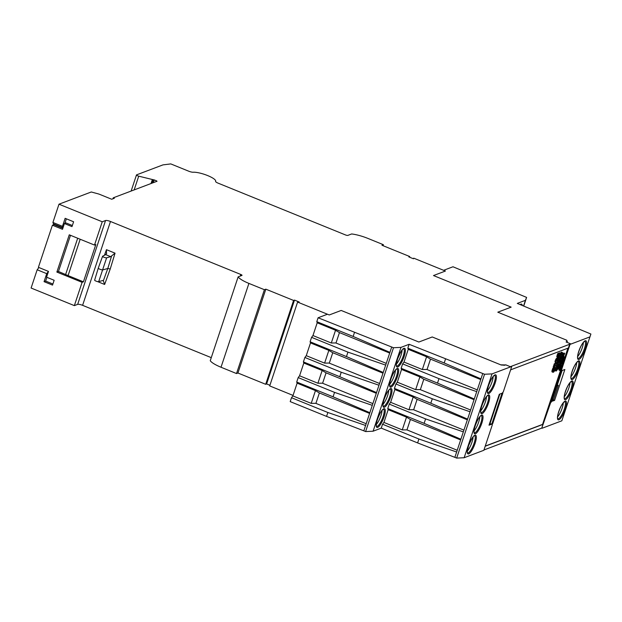 <?xml version="1.0" encoding="UTF-8"?>
<svg xmlns="http://www.w3.org/2000/svg" width="622" height="622" viewBox="0 0 622 622"><rect width="100%" height="100%" fill="white"/><g stroke="black" fill="none" stroke-linecap="round" stroke-linejoin="round"><path stroke-width="0.93" d="M152.126 183.117L153.253 179.727L154.24 179.913L153.323 182.666M492.189 424.686L492.515 423.714M502.724 393.018L503.004 392.187M510.615 369.849L568.15 348.095L564.589 358.793M563.874 360.962L562.226 365.907M560.974 369.686L542.742 424.476L485.207 446.231M483.963 449.963L541.77 428.099L550.198 402.761L551.131 401.555M550.991 401.61L551.885 401.268L562.055 370.712L561.153 371.054L550.991 401.61L560.795 370.906L561.752 370.541M553.285 399.892L554.575 400.412L564.862 369.491L561.907 370.603L561.231 369.6L561.612 368.449M562.117 366.941L569.659 344.269L570.716 343.865L510.328 366.692L511.743 366.444L503.315 391.782L502.257 393.158L499.303 394.278L489.016 425.199L491.971 424.087L492.282 424.943L483.854 450.281L464.144 457.73L456.665 458.087L484.554 374.25L482.75 373.519L454.861 457.349L456.665 458.087M502.389 392.987L502.879 393.088L501.985 393.423L491.823 423.979L489.949 423.839L495.275 407.807L494.739 407.985M490.797 423.901L491.287 423.94M409.517 257.181L409.735 256.536L408.809 256.886L413.49 258.791L413.739 258.169L445.414 271.044L433.495 275.554L445.414 271.044M153.253 179.727L138.722 176.166A2.014 0.466 -161.6 0 1 136.482 174.945A2.014 0.466 -161.6 0 1 136.591 174.852L162.956 164.884L170.793 163.913L188.691 171.19A4.035 0.925 -161.6 0 0 193.201 172.232A12.914 2.97 -161.6 0 1 207.429 175.482A12.914 2.97 -161.6 0 1 215.647 181.243A12.914 2.97 -161.6 0 1 215.609 181.344L215.585 181.406A4.035 0.925 -161.6 0 1 215.609 181.344M156.371 181.515L156.581 180.87L154.24 179.913M391.704 346.998L385.679 365.114L347.939 352.13L311.575 337.349L310.098 341.789L346.462 356.577L383.23 372.477L378.985 385.236L341.245 372.251L304.881 357.471L303.404 361.911L339.767 376.699L376.535 392.599L372.29 405.35L334.55 392.373L298.187 377.593L296.71 382.032L333.073 396.813L369.841 412.713L363.816 430.828L365.612 431.567L393.501 347.729L318.091 317.772L327.46 314.227L329.263 314.965L297.588 302.082L269.699 385.92L293.048 395.413M297.588 302.082L299.19 302.004L294.509 300.099L266.62 383.945L269.909 385.282M504.147 365.176L501.192 365.013L432.236 336.968L418.855 342.03L341.183 310.448L329.263 314.957L341.183 310.456L418.855 342.03L432.236 336.976L500.757 364.834L505.67 364.951M409.735 256.536L381.978 245.255L383.409 244.718L383.074 245.698M383.409 244.718L367.905 238.413A17.851 4.105 -161.6 0 0 351.64 233.958L347.869 235.388A2.014 0.466 -161.6 0 1 345.404 234.906L218.097 183.148A4.035 0.925 -161.6 0 1 215.593 181.375M156.581 180.87L157.039 181.259L113.266 197.812L112.947 198.783M105.553 220.522A4.035 0.925 -161.6 0 1 110.483 221.486L82.594 305.332A4.035 0.925 18.4 0 0 77.664 304.368L105.553 220.522L102.241 221.774L94.497 245.068L69.267 234.813L56.866 272.071L82.096 282.326L74.352 305.62L31.1 288.033L37.172 269.777L46.728 273.657L44.061 281.665L52.528 285.109L54.145 280.265L46.572 277.187L48.493 271.417L38.401 267.312L52.411 225.211L62.503 229.308L64.424 223.539L71.989 226.61L73.606 221.766L65.131 218.322L62.464 226.338L52.917 222.451L58.989 204.195L102.241 221.774M240.24 276.075L240.776 274.457A2.014 0.466 -161.6 0 1 242.028 275.352A2.014 0.466 -161.6 0 1 241.919 275.445L238.14 276.868L210.252 360.713A17.851 4.105 18.4 0 0 221.02 367.244L236.515 373.55L264.404 289.704L265.827 289.168L293.584 300.449L294.509 300.099M266.62 383.945L265.695 384.295L237.938 373.013L236.515 373.55M237.938 373.013L265.827 289.168M74.352 305.62L77.664 304.368M94.497 245.068L95.819 244.57L83.426 281.828L68.086 275.593L80.176 239.245M82.096 282.326L83.426 281.828M82.594 305.332L211.27 357.65M240.776 274.457L110.483 221.486M264.404 289.704L248.909 283.407A17.851 4.105 -161.6 0 1 238.14 276.868M265.695 384.295L293.584 300.449M37.172 269.777L38.906 267.514M570.716 343.857L566.106 341.983L567.07 341.385L566.315 340.047L497.794 312.19L511.167 307.128L497.794 312.19M511.167 307.128L433.495 275.554M504.092 365.308L505.896 364.896L510.328 366.7L505.717 364.819M58.989 204.195L91.271 191.988L97.825 193.753A4.035 0.925 -161.6 0 1 99.808 194.414L111.703 199.25L114.347 198.255L113.266 197.812M52.917 222.451L53.445 223.881L63.016 227.761M561.277 358.373L560.445 358.684L560.873 357.098L562 356.678L561.277 358.373L560.546 358.078M561.503 367.423L560.935 368.69L561.503 367.423M563.213 359.454L561.923 361.732L562.599 359.679L562.086 359.874L561.339 361.95L562.086 359.718L563.345 359.236L562.529 361.499L563.213 359.454M558.774 365.479L559.007 365.923L558.603 365.752M557.794 366.475L559.45 364.43L559.007 365.923M558.012 366.56L558.509 364.655L557.794 366.902L557.234 366.669L557.771 366.871M559.139 365.627L559.302 364.679L557.794 366.902M560.368 358.878L560.873 356.942L562.125 356.46L561.215 358.56L559.893 358.684M560.282 369.173L560.834 367.516L561.627 367.213L560.857 368.885L559.994 369.056M560.951 361.794L561.339 361.95M562.086 359.011L563.345 359.236M562.109 361.328L562.529 361.499M561.526 361.569L561.923 361.732M558.299 366.234L558.758 366.428M558.362 366.14L558.766 366.304M557.973 364.438L558.509 364.655M558.175 364.515L558.548 364.064L559.365 364.461M560.679 356.305L562.125 356.46M560.927 368.294L560.298 368.037M560.819 366.887L561.627 367.213M560.764 363.162L561.876 361.716M563.275 359.213A1.508 0.397 112.1 0 0 563.322 358.459L562.918 357.347M556.604 368.574L558.369 366.265M559.349 364.391L559.691 361.918M559.201 360.744L560.041 360.433L560.92 358.669M562.039 356.429L562.35 355.807L561.604 353.794M561.052 366.98A2.504 0.661 112.1 0 0 561.207 366.257M553.269 370.969L553.666 369.787L554.707 369.39L554.179 370.798L553.269 370.969M563.353 356.46L564.224 358.824A1.508 0.397 -67.9 0 1 563.423 361.242L560.5 365.036L561.052 361.087L563.353 356.46M558.688 362.299L560.694 361.545L560.15 365.495L556.301 370.284L558.688 362.299M559.349 365.168L560.15 365.495M562.35 355.807L563.252 356.181L560.943 360.799L558.937 361.553L562.14 353.265L563.252 356.181M560.041 360.433L560.943 360.799M556.558 361.125L557.079 359.944L557.864 359.656L557.32 361.203L556.558 361.125M561.783 365.705A2.504 0.661 112.1 0 0 560.29 368.045A2.504 0.661 112.1 0 0 560.072 370.331A2.504 0.661 112.1 0 0 561.627 368.263A2.504 0.661 112.1 0 0 561.961 365.697A2.504 0.661 112.1 0 0 561.783 365.705M558.191 356.359L558.579 354.999L559.629 354.61L559.092 356.017L558.167 356.352M570.942 376.637A9.283 2.457 112.1 0 0 575.544 367.913A9.283 2.457 112.1 0 0 576.664 362.556M577.636 356.515A9.283 2.457 112.1 0 0 582.239 347.791A9.283 2.457 112.1 0 0 583.358 342.434M557.561 416.872A9.283 2.457 112.1 0 0 562.156 408.149A9.283 2.457 112.1 0 0 563.283 402.799M564.247 396.75A9.283 2.457 112.1 0 0 568.85 388.035A9.283 2.457 112.1 0 0 569.97 382.678M474.057 430.852A9.283 2.457 112.1 0 0 479.78 416.779M467.363 450.973A9.283 2.457 112.1 0 0 473.085 436.901M487.446 390.616A9.283 2.457 112.1 0 0 493.168 376.535M480.752 410.73A9.283 2.457 112.1 0 0 486.474 396.657M383.012 404.331A9.283 2.457 112.1 0 0 387.607 395.608A9.283 2.457 112.1 0 0 388.734 390.258M376.318 424.453A9.283 2.457 112.1 0 0 380.913 415.729A9.283 2.457 112.1 0 0 382.04 410.38M396.393 364.095A9.283 2.457 112.1 0 0 400.996 355.372A9.283 2.457 112.1 0 0 402.115 350.015M389.706 384.209A9.283 2.457 112.1 0 0 394.301 375.494A9.283 2.457 112.1 0 0 395.429 370.137M460.653 439.941L410.217 419.391L406.516 417.129L402.271 429.888L406.959 429.888L410.419 419.477M463.336 431.87L425.596 418.894L389.24 404.113L387.763 408.553L424.118 423.341L460.886 439.241M425.596 418.894L424.118 423.341M408.965 409.766L390.624 402.31L394.869 389.551L413.202 397.007L408.965 409.766L413.436 409.704L463.919 430.129M413.436 409.704L424.499 414.174M467.347 419.819L416.911 399.27L413.202 397.007M413.653 409.766L417.113 399.355M470.03 411.756L432.29 398.772L395.934 383.992L394.449 388.431L430.813 403.219L467.581 419.119M432.29 398.772L430.813 403.219M415.659 389.644L397.318 382.188L401.555 369.437L419.897 376.893L415.659 389.644L420.13 389.582L470.613 410.007M420.13 389.582L431.194 394.053M474.042 399.697L423.598 379.156L419.897 376.893M420.348 389.644L423.807 379.233M476.724 391.635L438.984 378.65L402.621 363.87L401.143 368.31L437.507 383.098L474.275 398.997M438.984 378.65L437.507 383.098M480.736 379.575L430.292 359.034L426.591 356.771L422.346 369.522L426.824 369.468L477.307 389.885M426.824 369.468L437.888 373.931M489.522 423.675L489.949 423.839M553.145 372.267A2.278 0.606 -67.9 0 1 552.989 372.275A2.278 0.606 -67.9 0 1 553.098 370.448L553.681 368.698L555.547 367.991L554.964 369.74A2.278 0.606 -67.9 0 1 553.518 372.127L553.145 372.267M558.424 362.401L557.677 362.673L558.673 361.654L560.99 354.672A2.053 0.544 -67.9 0 1 562.443 352.511A2.053 0.544 -67.9 0 1 562.552 352.651L563.594 355.481L564.737 353.374L563.703 355.768L564.574 358.132A2.317 0.614 112.1 0 1 563.338 361.841L560.422 365.635L559.87 367.843L560.064 366.094L556.566 370.65A2.053 0.544 -67.9 0 1 555.998 371.031A2.053 0.544 -67.9 0 1 556.099 369.39L558.424 362.401M558.175 358.451A2.169 0.575 -67.9 0 1 558.331 358.443A2.169 0.575 -67.9 0 1 558.136 360.426A2.169 0.575 -67.9 0 1 556.846 362.455L556.216 362.696A2.169 0.575 -67.9 0 1 556.068 362.696A2.169 0.575 -67.9 0 1 556.262 360.721A2.169 0.575 -67.9 0 1 557.553 358.692L558.175 358.451L557.281 358.085A2.169 0.575 -67.9 0 1 557.429 358.078A2.169 0.575 -67.9 0 1 557.53 358.186M561.845 365.518A2.706 0.715 -67.9 0 1 562.031 365.511A2.706 0.715 -67.9 0 1 561.682 368.286A2.706 0.715 -67.9 0 1 560.002 370.525A2.706 0.715 -67.9 0 1 560.235 368.053A2.706 0.715 -67.9 0 1 561.845 365.518M558.027 357.502A2.169 0.575 -67.9 0 1 557.88 357.502A2.169 0.575 -67.9 0 1 557.988 355.768L558.603 353.918L560.469 353.21L559.886 354.96A2.27 0.599 -67.9 0 1 558.439 357.347L558.027 357.502M554.513 367.377L554.07 367.548L555.221 364.08L557.087 363.372L556.597 364.834L555.182 365.371L554.513 367.377M557.032 385.803L558.354 385.36L553.549 399.791L552.212 400.296M557.32 384.94L558.354 385.36M406.741 429.825L417.79 434.319L406.959 429.888M417.79 434.319L457.224 450.25M495.283 407.807L499.847 394.068M427.042 369.522L430.502 359.119M402.271 429.888L383.93 422.431L388.175 409.673L387.763 408.553M388.175 409.673L406.516 417.129M389.24 404.113L390.624 402.31M394.869 389.551L394.449 388.431M395.934 383.992L397.318 382.188M401.555 369.437L401.143 368.31M422.346 369.522L404.005 362.066L408.25 349.315L407.838 348.196L444.201 362.976L480.969 378.876M402.621 363.87L404.005 362.066M311.218 403.367L292.876 395.911L297.122 383.152L315.463 390.608L311.218 403.367L315.696 403.305L326.76 407.775M315.696 403.305L366.179 423.73M369.608 413.42L319.164 392.871L315.463 390.608M315.914 403.367L319.374 392.956M372.29 405.35L369.841 412.713M333.073 396.813L334.55 392.373M317.912 383.245L299.571 375.789L303.816 363.03L322.157 370.487L317.912 383.245L322.39 383.183L372.873 403.608M322.39 383.183L333.454 387.654M376.302 393.298L325.858 372.749L322.157 370.487M322.608 383.245L326.068 372.835M378.985 385.236L376.535 392.599M339.767 376.699L341.245 372.251M324.606 363.124L306.265 355.667L310.51 342.909L328.851 350.373L324.606 363.124L329.085 363.061L379.56 383.486M329.085 363.061L340.141 367.532M382.989 373.177L332.552 352.635L328.851 350.373M329.295 363.124L332.762 352.713M385.679 365.114L383.23 372.477M346.462 356.577L347.939 352.13M331.301 343.002L312.959 335.546L317.204 322.795L335.546 330.251L331.301 343.002L335.771 342.947L386.254 363.365M335.771 342.947L346.835 347.41M389.683 353.055L339.247 332.513L335.546 330.251M335.989 343.002L339.457 332.599M553.681 368.698L552.779 368.333L554.645 367.625L555.547 367.991M552.25 371.902A2.278 0.606 -67.9 0 1 552.087 371.909A2.278 0.606 -67.9 0 1 552.196 370.082L552.779 368.333M555.998 371.031L555.096 370.665A2.053 0.544 -67.9 0 1 555.096 369.359M555.539 367.991L556.589 364.842M555.221 364.08L554.319 363.714L556.185 363.007L557.087 363.372L557.351 362.54M557.779 361.25L558.673 361.654M558.463 359.197L559.753 355.333M560.22 353.957A2.053 0.544 -67.9 0 1 561.542 352.145L562.443 352.511M563.135 354.237L563.82 353.312M555.322 362.323A2.169 0.575 -67.9 0 1 555.166 362.331A2.169 0.575 -67.9 0 1 555.36 360.348A2.169 0.575 -67.9 0 1 556.651 358.326L557.281 358.085M560.546 365.472A2.706 0.715 -67.9 0 1 560.943 365.153A2.706 0.715 -67.9 0 1 561.137 365.145L562.031 365.511M560.002 370.525L559.1 370.152A2.706 0.715 -67.9 0 1 559.349 367.633M558.603 353.918L557.701 353.553L559.567 352.845L560.469 353.21M557.125 357.129A2.169 0.575 -67.9 0 1 556.978 357.137A2.169 0.575 -67.9 0 1 557.087 355.403L557.701 353.553M554.319 363.714L553.168 367.182L554.07 367.548M566.292 342.061L567.396 341.369L566.626 340.599M566.751 340.226L566.315 340.047M523.561 305.954L525.434 300.325L517.286 303.404L590.9 334.037L561.837 420.799L590.9 334.037M443.618 270.313L452.987 266.768L526.609 297.409L523.74 306.032M382.546 424.227L418.909 439.015L417.611 442.911L381.247 428.13L382.546 424.227L383.93 422.431M418.909 439.015L456.641 451.992M408.25 349.315L426.591 356.771M291.493 397.707L327.856 412.495L326.558 416.39L290.202 401.61L291.493 397.707L292.876 395.911M327.856 412.495L365.596 425.471M297.122 383.152L296.71 382.032M298.187 377.593L299.571 375.789M303.816 363.03L303.404 361.911M304.881 357.471L306.265 355.667M310.51 342.909L310.098 341.789M311.575 337.349L312.959 335.546M317.204 322.795L316.792 321.675L353.156 336.455L389.916 352.355M491.823 423.979L492.717 423.636L502.879 393.088M485.253 446.067L542.563 424.398L560.601 370.183M562.125 365.588L563.408 361.747M564.589 358.186L567.917 348.18M554.575 400.412L551.411 401.447M561.907 370.603L561.588 369.748L570.016 344.409L589.726 336.961M541.77 428.099L550.556 402.908L551.621 401.532M542.127 428.247L561.837 420.799M525.434 300.325L526.609 297.409M454.861 457.349L417.611 442.911M363.816 430.828L326.558 416.39M511.743 366.444L492.033 373.9L464.144 457.73M492.033 373.9L484.554 374.25M482.75 373.519L409.136 344.293L400.988 347.379L373.099 431.209L365.612 431.567M444.201 362.976L445.5 359.081M407.838 348.196L409.136 344.293M381.247 428.13L373.099 431.209M400.988 347.379L393.501 347.729M353.156 336.455L354.447 332.56M318.091 317.772L316.792 321.675M102.661 256.186A2.224 0.513 18.4 0 0 102.576 256.272A2.224 0.513 18.4 0 0 104.169 257.337A2.224 0.513 18.4 0 0 106.626 257.796L110.677 256.661L105.701 254.639L102.661 256.186M94.731 280.032A2.224 0.513 18.4 0 0 94.637 280.125A2.224 0.513 18.4 0 0 96.247 281.191A2.224 0.513 18.4 0 0 98.688 281.642L102.747 280.506L103.338 280.841L107.808 268.486L102.957 269.847A2.558 0.591 -161.6 0 1 100.142 269.326A2.558 0.591 -161.6 0 1 98.284 268.098A2.558 0.591 -161.6 0 1 98.284 268.09L102.576 256.272M57.387 225.491L57.24 225.926L62.869 228.212M46.899 277.319L45.647 281.066L44.061 281.665M52.893 284.013L45.647 281.066M52.411 225.211L53.997 224.604L57.24 225.926M72.354 225.514L66.01 222.933L64.424 223.539M64.844 223.376L66.36 218.82M70.488 235.31L58.46 271.472L56.866 272.071M68.086 275.593L58.46 271.472M65.66 274.395L77.688 238.234M106.665 253.465L105.701 254.639M111.641 255.875L115.047 253.17L110.234 268.984L107.808 268.486L111.641 255.875L110.677 256.661M102.747 280.506L103.338 280.841L104.636 284.472L97.467 281.556M46.728 273.657L48.462 271.402M62.464 226.338L62.993 227.769M106.494 253.784L106.463 249.679L115.047 253.17M151.729 183.272L152.856 179.875M151.029 183.537L152.266 179.812M138.722 176.166L134.15 189.92M110.234 268.984L104.636 284.472M104.434 255.284L106.463 249.679M248.909 283.407L221.02 367.244M560.764 357.432L561.627 357.782M557.281 366.529L557.709 366.7M557.802 364.966L558.206 365.13M558.362 364.228L559.264 364.593M553.51 370.245L554.319 370.572M553.424 370.494L554.179 370.798M563.322 358.459L564.224 358.824M562.762 360.978L563.423 361.242M556.223 369.88L556.643 370.051M557.374 359.835L557.841 360.021M556.799 360.402L557.607 360.729M556.628 360.923L557.32 361.203M558.424 355.465L559.232 355.792M558.346 355.714L559.092 356.017M571.805 378.534A9.307 2.465 -67.9 0 1 571.167 378.565L571.175 378.573C571.455 377.974 570.405 380.299 571.323 374.242C573.29 367.555 575.498 363.279 577.947 361.405L578.18 361.328A9.307 2.465 -67.9 0 1 577.721 368.792A9.307 2.465 -67.9 0 1 571.805 378.534M577.846 358.443L577.869 358.451C578.149 357.852 577.099 360.177 578.009 354.128C579.976 347.434 582.192 343.157 584.641 341.284L584.874 341.206A9.307 2.465 -67.9 0 1 584.408 348.67A9.307 2.465 -67.9 0 1 578.499 358.412A9.307 2.465 -67.9 0 1 577.861 358.443M558.424 418.777A9.307 2.465 -67.9 0 1 557.779 418.808L557.786 418.808C558.066 418.209 557.024 420.542 557.934 414.485C559.901 407.799 562.109 403.515 564.566 401.649L564.792 401.571A9.307 2.465 -67.9 0 1 564.333 409.035A9.307 2.465 -67.9 0 1 558.424 418.777M565.11 398.655A9.307 2.465 -67.9 0 1 564.473 398.686C564.76 398.096 563.711 400.42 564.628 394.364C566.595 387.677 568.803 383.393 571.253 381.527L571.486 381.449A9.307 2.465 -67.9 0 1 571.027 388.913A9.307 2.465 -67.9 0 1 565.11 398.655M520.342 304.648L520.583 304.578A9.307 2.465 -67.9 0 1 520.925 304.889M481.288 415.55A9.307 2.465 -67.9 0 1 480.464 424.064A9.307 2.465 -67.9 0 1 474.92 432.757A9.307 2.465 -67.9 0 1 474.283 432.788L474.174 432.57C473.723 429.522 475.122 424.919 478.38 418.754C481.957 413.778 481.078 416.172 481.296 415.55L481.28 415.543M474.594 435.672A9.307 2.465 -67.9 0 1 473.373 445.212A9.307 2.465 -67.9 0 1 467.588 452.909L467.48 452.692C466.935 453.531 467.285 451.238 468.529 445.795C475.068 431.062 474.703 437.025 474.602 435.672L474.602 435.672M494.661 375.307L494.684 375.307A9.307 2.465 -67.9 0 1 493.852 383.821A9.307 2.465 -67.9 0 1 488.309 392.513A9.307 2.465 -67.9 0 1 487.671 392.544L487.656 392.536M487.982 395.429A9.307 2.465 -67.9 0 1 487.158 403.942A9.307 2.465 -67.9 0 1 481.615 412.635A9.307 2.465 -67.9 0 1 480.977 412.666L480.868 412.456C480.417 409.4 481.817 404.798 485.074 398.632C488.643 393.656 487.772 396.051 487.99 395.429L487.975 395.421M383.238 406.267L383.129 406.049C382.67 403.002 384.077 398.391 387.335 392.233C390.904 387.257 390.033 389.652 390.251 389.03L390.227 389.022A9.307 2.465 -67.9 0 1 389.784 396.486A9.307 2.465 -67.9 0 1 383.875 406.236A9.307 2.465 -67.9 0 1 383.238 406.267L383.222 406.259M383.549 409.152A9.307 2.465 -67.9 0 1 383.09 416.608A9.307 2.465 -67.9 0 1 377.181 426.358A9.307 2.465 -67.9 0 1 376.543 426.389L376.434 426.171C375.983 423.123 377.383 418.513 380.641 412.347C384.209 407.379 383.339 409.774 383.556 409.152L383.556 409.152M403.631 348.786A9.307 2.465 -67.9 0 1 403.173 356.25A9.307 2.465 -67.9 0 1 396.618 366.024L396.509 365.806C395.965 366.653 396.315 364.352 397.559 358.91C404.098 344.184 403.732 350.139 403.631 348.786L403.616 348.786M396.937 368.908A9.307 2.465 -67.9 0 1 396.478 376.372A9.307 2.465 -67.9 0 1 390.569 386.114A9.307 2.465 -67.9 0 1 389.924 386.145L389.815 385.935C389.364 382.88 390.772 378.277 394.029 372.111C397.598 367.135 396.727 369.53 396.937 368.908L396.922 368.9M552.196 370.082L553.098 370.448M559.069 367.384L559.847 367.703M555.205 369.025L556.099 369.39M556.978 362.377L557.662 362.649L556.97 362.385M557.506 361.747L557.957 361.926M560.103 354.307L560.99 354.672M563.633 353.234L564.535 353.599M556.651 358.326L557.553 358.692M557.087 355.403L557.988 355.768M572.271 379.568A10.107 2.682 -67.9 0 1 574.059 366.653A10.107 2.682 -67.9 0 1 579.805 364.484A10.107 2.682 -67.9 0 1 572.271 379.568M578.965 359.454A10.107 2.682 -67.9 0 1 580.754 346.532A10.107 2.682 -67.9 0 1 586.499 344.363A10.107 2.682 -67.9 0 1 578.965 359.454M558.89 419.811A10.107 2.682 -67.9 0 1 560.671 406.897A10.107 2.682 -67.9 0 1 566.417 404.72A10.107 2.682 -67.9 0 1 558.89 419.811M565.577 399.689A10.107 2.682 -67.9 0 1 567.365 386.775A10.107 2.682 -67.9 0 1 573.111 384.598A10.107 2.682 -67.9 0 1 565.577 399.689M520.163 304.578A10.107 2.682 -67.9 0 1 522.278 305.441M475.387 433.791A10.107 2.682 -67.9 0 1 477.175 420.876A10.107 2.682 -67.9 0 1 482.921 418.699A10.107 2.682 -67.9 0 1 475.387 433.791M468.483 445.834A10.107 2.682 -67.9 0 1 476.149 435.866A10.107 2.682 -67.9 0 1 470.768 452.031A10.107 2.682 -67.9 0 1 468.483 445.834M488.775 393.547A10.107 2.682 -67.9 0 1 490.556 380.633A10.107 2.682 -67.9 0 1 496.309 378.464A10.107 2.682 -67.9 0 1 488.775 393.547M482.081 413.669A10.107 2.682 -67.9 0 1 483.869 400.755A10.107 2.682 -67.9 0 1 489.615 398.578A10.107 2.682 -67.9 0 1 482.081 413.669M384.342 407.27A10.107 2.682 -67.9 0 1 386.122 394.356A10.107 2.682 -67.9 0 1 391.876 392.179A10.107 2.682 -67.9 0 1 384.342 407.27M377.647 427.392A10.107 2.682 -67.9 0 1 379.436 414.477A10.107 2.682 -67.9 0 1 385.181 412.3A10.107 2.682 -67.9 0 1 377.647 427.392M397.512 358.948A10.107 2.682 -67.9 0 1 405.179 348.981A10.107 2.682 -67.9 0 1 399.798 365.153A10.107 2.682 -67.9 0 1 397.512 358.948M391.036 387.148A10.107 2.682 -67.9 0 1 392.816 374.234A10.107 2.682 -67.9 0 1 398.562 372.057A10.107 2.682 -67.9 0 1 391.036 387.148M98.688 281.642L106.626 257.796M131.125 191.063L136.482 174.945M559.45 364.43L558.548 364.064M552.087 371.909L552.989 372.275M558.991 367.485L559.87 367.843M563.835 353.008L564.737 353.374M555.166 362.331L556.068 362.696M557.429 358.078L558.331 358.443M556.978 357.137L557.88 357.502M494.684 375.307C494.467 375.937 495.337 373.534 491.769 378.51C488.511 384.676 487.104 389.279 487.562 392.334L487.671 392.552M94.637 280.125L98.284 268.098"/></g></svg>
